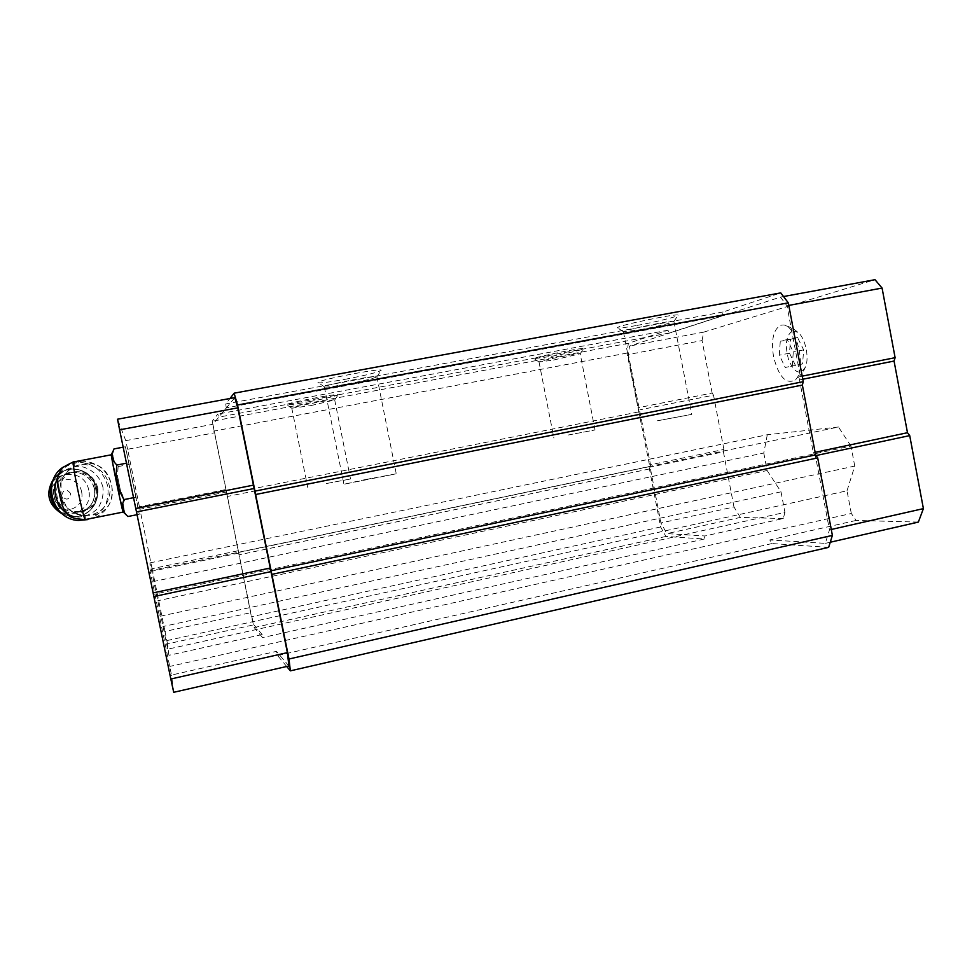 <?xml version="1.0" encoding="UTF-8"?>
<svg xmlns="http://www.w3.org/2000/svg" width="972" height="972" viewBox="0 0 972 972"><rect width="100%" height="100%" fill="white"/><g stroke="black" fill="none" stroke-linecap="round" stroke-linejoin="round"><path stroke-width="0.73" stroke-dasharray="4.86 3.65" d="M790.503 339.313L797.562 337.527L803.662 349.908L802.568 363.953L795.461 365.448L789.507 353.201L790.503 339.313L780.273 341.281L787.223 339.507L793.286 351.925L792.253 365.982L785.242 367.465L779.325 355.169L780.273 341.281M792.581 330.869L797.842 332.303C805.095 337.345 809.567 357.283 805.569 366.772C800.345 375.52 794.732 373.333 788.742 360.211C784.611 345.121 785.898 335.34 792.581 330.869M61.066 494.578L66.327 506.74L69.219 509.644C74.006 513.228 79.315 515.111 85.159 515.269L86.557 515.306C105.462 516.241 115.328 501.795 111.549 485.064C108.56 471.505 100.821 464.191 88.318 463.109L75.087 466.572C69.777 468.966 65.622 472.684 62.621 477.75L61.09 481.492L61.066 494.578M123.225 512.025L111.355 454.677M828.654 547.358L772.011 543.555L769.763 539.946L825.301 543.36L829.456 529.898L815.387 455.698L813.321 452.709L799.506 379.882L800.369 376.504L786.956 305.755L780.431 297.104L629.516 346.056L628.349 354.525L650.535 464.75L650.134 467.143L660.936 522.948L666.865 533.628L704.955 535.973L704.299 539.023L665.905 536.459L660.644 526.958L649.43 468.954L649.818 466.572L627.001 353.079L628.337 343.323L667.861 330.237L669.599 332.922L722.354 315.803L723.095 311.963L780.759 292.888M286.704 666.488L277.591 655.565L276.461 651.349L171.497 675.054L150.065 570.734L149.967 562.873L168.958 655.298L262.173 634.546L262.574 637.583L254.19 627.548L251.432 616.758L212.212 421.253L217.801 414.084L218.627 417.17L226.269 407.851L225.723 403.951L229.975 398.496M772.011 543.555L277.591 655.565M918.358 522.086L856.125 520.445L851.314 513.483L169.796 666.415M856.125 520.445L769.763 539.946M851.314 513.483L847.013 490.787L164.596 641.095M847.013 490.787L854.753 466.062L159.262 616.442M854.753 466.062L850.974 446.075L154.669 594.099M850.974 446.075L838.472 427.012L150.065 570.734M838.472 427.012L767.297 434.739L149.967 562.873M767.297 434.739L763.785 453.001L153.928 581.426M763.785 453.001L767.127 470.509L157.889 600.72M767.127 470.509L781.026 491.832L162.98 626.527M781.026 491.832L784.939 512.39L167.646 649.199M704.299 539.023L262.574 637.583M784.939 512.39L783.274 518.538L704.955 535.973M665.905 536.459L254.19 627.548M660.644 526.958L251.432 616.758M649.43 468.954L238.845 554.854M649.818 466.572L238.492 552.461M639.673 414.157L227.12 496.498M638.397 411.97L226.464 494.019M627.001 353.079L213.682 431.143M628.337 343.323L212.212 421.253M309.436 401.63C326.701 398.301 336.276 396.005 338.195 394.753C339.252 392.907 286.461 403.04 286.558 404.68C287.335 405.288 294.966 404.279 309.436 401.63M551.598 356.335C566.749 353.529 584.269 349.349 583.577 348.693C584.488 346.98 533.822 357.186 534.065 358.668L551.598 356.335M667.861 330.237L217.801 414.084M669.599 332.922L218.627 417.17M722.354 315.803L226.269 407.851M723.095 311.963L225.723 403.951M637.049 325.426C655.857 322.011 679.088 316.265 678.104 315.232C679.088 312.79 617.281 325.535 617.402 327.734C617.585 328.536 624.146 327.771 637.049 325.426M345.145 379.299C366.711 375.143 378.728 372.155 381.194 370.308C382.409 367.61 318.123 379.967 317.941 382.47C318.695 383.478 327.758 382.409 345.145 379.299M288.915 665.978L276.461 651.349M262.173 634.546L253.886 624.814L250.776 612.676L212.929 424.278L234.835 397.609M346.931 384.074C364.427 380.72 374.427 378.278 376.917 376.759L376.917 376.699C377.78 374.621 324.721 384.839 324.393 386.82L324.356 386.892C325.365 387.549 332.886 386.613 346.931 384.074M366.007 479.439L396.26 473.801L343.881 484.25L366.007 479.439M639.77 329.8C655.14 326.981 674.131 322.376 673.912 321.477L673.912 321.428C674.617 319.557 623.574 330.043 623.489 331.78L639.77 329.8M657.339 420.791L691.772 414.376L657.339 420.791M553.603 360.029L580.187 353.735C580.867 352.423 538.974 360.855 539.059 362.009L553.603 360.029M568.231 435.006L595.022 429.964L568.231 435.006M310.797 405.603L334.708 399.942C335.486 398.52 291.855 406.916 291.819 408.204L310.797 405.603M326.458 483.521L350.54 478.989L326.458 483.521M831.267 529.485L829.456 529.898M816.067 455.552L815.387 455.698M830.258 542.23L825.301 543.36M783.274 518.538L740.372 517.408L666.865 533.628M740.372 517.408L733.982 506.971L660.936 522.948M733.982 506.971L723.411 451.834L650.134 467.143M723.411 451.834L723.921 449.453L650.535 464.75M723.921 449.453L713.521 395.179L639.904 409.82M713.521 395.179L712.136 393.053L638.628 407.633M712.136 393.053L702.076 340.577L628.349 354.525M702.076 340.577L703.643 332.145L629.516 346.056M783.517 296.533L780.431 297.104M703.643 332.145L875.007 279.693M788.79 305.415L786.956 305.755M802.204 376.14L800.369 376.504M802.787 379.226L799.506 379.882M815.131 452.32L813.321 452.709M773.505 356.53C771.003 339.568 773.457 329.144 780.856 325.243L782.582 325.025C796.761 323.457 807.428 371.085 794.914 380.161C785.777 384.475 778.645 376.589 773.505 356.53M173.709 692.307L171.497 675.054M168.958 655.298L167.488 643.889L253.886 624.814M167.488 643.889L165.021 631.436L250.776 612.676M165.021 631.436L152.628 571.086L238.662 553.104M152.628 571.086L152.106 568.693L238.322 550.711M152.106 568.693L139.907 509.255L226.391 492.051M139.907 509.255L139.397 506.716L225.747 489.584M139.397 506.716L127.599 449.246L214.205 432.856M127.599 449.246L125.765 440.644L212.929 424.278M125.765 440.644L117.539 419.211M136.08 497.482L125.4 446.756L139.263 514.249L136.08 497.482L124.938 499.681L120.625 491.249L117.491 475.988L118.134 466.584L114.538 462.368L112.606 454.228L113.991 448.918M114.538 462.368L112.606 454.228M127.903 516.521L124.574 512.414L123.237 504.638L124.938 499.681M124.574 512.414L123.237 504.638M120.625 491.249L117.491 475.988M133.553 497.688L135.509 497.3M126.457 463.207L128.425 462.83M123.165 447.181L125.4 446.756M118.134 466.584L129.288 464.446M137.076 514.686L139.263 514.249M61.09 481.492C58.502 490.726 60.24 499.146 66.327 506.74M69.219 509.644C73.58 513.301 78.513 515.354 84.029 515.792C99.824 515.026 108.536 506.667 110.152 490.738C108.342 474.737 99.569 465.953 83.823 464.385C74.346 464.871 67.287 469.33 62.621 477.75M70.798 493.764C66.57 488.454 63.544 489.025 61.722 495.477C65.975 500.787 69 500.216 70.798 493.764M81.599 491.747C77.772 471.845 46.498 477.361 50.738 497.53C54.869 517.712 85.961 511.527 81.599 491.747M97.808 488.066C94.94 477.835 88.306 472.356 77.906 471.639C53.618 470.764 53.691 511.211 78.052 511.612C92.231 510.385 98.816 502.536 97.808 488.066M102.935 487.106C99.873 475.879 90.566 467.654 79.182 466.232C71.564 466.633 64.966 469.476 59.413 474.773C55.125 481.201 53.375 488.357 54.153 496.242C57.324 507.724 66.959 515.95 78.428 517.104C86.046 516.533 92.547 513.581 97.929 508.247C102.048 501.856 103.725 494.809 102.935 487.106M87.674 519.607C103.044 513.957 109.727 502.791 107.722 486.146C103.469 471.043 93.652 463.061 78.27 462.198L63.459 466.961M95.232 517.614C108.281 510.932 113.76 500.118 111.683 485.21C107.406 470.011 97.552 461.967 82.098 461.093C71.284 461.724 63.253 466.864 57.98 476.523M67.056 513.884C71.673 517.311 76.752 519.242 82.328 519.704L84.127 519.789M803.662 349.908L793.286 351.925M797.562 337.527L787.223 339.507M802.568 363.953L792.253 365.982M795.461 365.448L785.242 367.465M789.507 353.201L779.325 355.169M60.908 494.59C57.7 481.189 57.239 481.152 59.559 494.469C62.779 507.87 63.229 507.906 60.908 494.59M75.087 466.572L73.24 462.016M85.427 519.57L85.159 515.269M88.792 490.24C83.944 464.847 43.971 471.76 49.353 497.64C54.699 523.495 94.406 515.476 88.792 490.24M60.313 512.086L72.681 516.606C87.419 518.003 99.849 503.095 96.41 488.588C92.96 476.341 85.001 469.828 72.511 469.051C63.508 469.525 56.862 473.789 52.549 481.833M58.454 510.081C62.682 513.945 67.566 516.096 73.131 516.521C87.881 517.918 100.31 502.998 96.872 488.479C93.421 476.219 85.451 469.707 72.961 468.929C62.743 469.598 55.72 474.761 51.881 484.445M95.608 488.673C90.505 461.822 48.308 469.087 53.995 496.473C59.669 523.847 101.538 515.354 95.608 488.673M94.551 488.843C91.696 478.661 85.086 473.218 74.735 472.514C50.544 471.639 50.605 511.867 74.868 512.268C88.987 511.041 95.548 503.229 94.551 488.843M376.917 376.699L381.194 370.308M324.393 386.82L317.941 382.47M324.356 386.892L343.881 484.25M376.917 376.759L396.26 473.801M673.912 321.428L678.104 315.232M623.489 331.78L617.402 327.734M623.453 331.841L641.338 424.266M673.912 321.477L691.772 414.376M595.022 429.964L580.187 353.759L583.577 348.693M539.059 362.009L534.065 358.668M539.035 362.046L553.906 438.068M334.708 399.942L338.195 394.753M291.819 408.204L286.558 404.68M291.794 408.24L307.772 487.519M334.708 399.978L350.54 478.989M112.959 451.154L113.833 449.222M84.029 515.792L86.557 515.294M83.823 464.385L88.318 463.109M62.973 514.407L73.131 516.521C87.966 517.869 100.456 502.937 97.006 488.43C93.555 476.171 85.536 469.67 72.961 468.929L72.511 469.051C64.93 469.573 58.721 472.671 53.897 478.321M77.906 471.639L74.735 472.514C84.965 473.194 91.526 478.649 94.43 488.867C95.693 496.765 93.421 503.241 87.614 508.295C83.859 511.163 79.607 512.487 74.868 512.268L78.052 511.612M80.98 519.959L82.328 519.704M78.27 462.198L82.098 461.093M797.842 332.303C793.529 328.451 788.438 326.021 782.582 325.025M805.569 366.772C803.322 372.191 799.762 376.65 794.914 380.161"/><path stroke-width="1.46" d="M112.959 451.154L111.355 454.677C110.164 452.272 121.646 508.49 123.043 511.867L123.225 512.025M229.975 398.496L234.131 393.174L780.759 292.888L788.304 302.851L803.249 381.68L802.374 385.058L815.617 454.896L817.695 457.897L832.384 535.39L828.654 547.358L290.361 670.85L286.704 666.488M234.131 393.174L237.52 404.996L289 659.004L290.361 670.85M788.304 302.851L237.52 404.996M803.249 381.68L254.98 491.127M802.374 385.058L255.405 494.554M815.617 454.896L270.86 570.819M817.695 457.897L271.856 574.379M832.384 535.39L289 659.004M287.384 652.625L288.915 665.978L173.709 692.307L170.817 679.015L287.384 652.625L237.763 407.851L234.835 397.609L117.539 419.211L119.605 429.818L237.763 407.851M783.517 296.533L875.007 279.693L882.078 288.064L895.115 357.684L894.058 361.049L907.484 432.71L909.719 435.602L923.4 508.623L831.267 529.485M909.719 435.602L816.067 455.552M923.4 508.623L918.358 522.086L830.258 542.23M882.078 288.064L788.79 305.415M895.115 357.684L802.204 376.14M894.058 361.049L802.787 379.226M907.484 432.71L815.131 452.32M119.605 429.818L153.868 596.553L270.957 571.621M153.868 596.553L170.817 679.015M135.776 508.502L253.437 485.137M136.517 511.94L253.862 488.564M153.151 592.884L269.985 568.073M123.165 447.181L113.991 448.918L112.181 453.681L113.445 461.129L116.786 465.053L116.118 474.871L119.386 490.787L123.894 499.584L133.553 497.688M112.181 453.681L113.445 461.129M116.118 474.871L119.386 490.787M123.894 499.584L122.423 504.735L124.294 512.536L125.51 514.127L127.903 516.521L137.076 514.686M122.423 504.735L124.294 512.536M116.786 465.053L126.457 463.207M63.459 466.961C41.225 480.496 52.367 519.838 78.489 520.433L87.674 519.607M57.98 476.523C52.889 488.187 54.335 499.158 62.317 509.425L67.056 513.884M84.127 519.789L95.232 517.614M111.318 454.799L73.471 461.967C70.725 457.399 83.118 518.38 85.196 519.619L85.427 519.57M52.549 481.833C47.92 493.655 50.508 503.739 60.313 512.086M51.881 484.445C49.086 494.189 51.285 502.731 58.454 510.081M73.24 462.016C65.44 465.649 61.43 468.14 61.212 469.476L58.697 474.081C57.591 475.782 57.421 480.132 58.174 487.142C59.693 496.4 61.613 503.861 63.933 509.535L68.805 515.512C70.227 517.517 75.695 518.89 85.196 519.619L123.128 512.074M123.043 511.867L125.51 514.127M53.897 478.321C44.894 493.168 47.92 505.197 62.973 514.407M78.489 520.433L80.98 519.959"/></g></svg>
